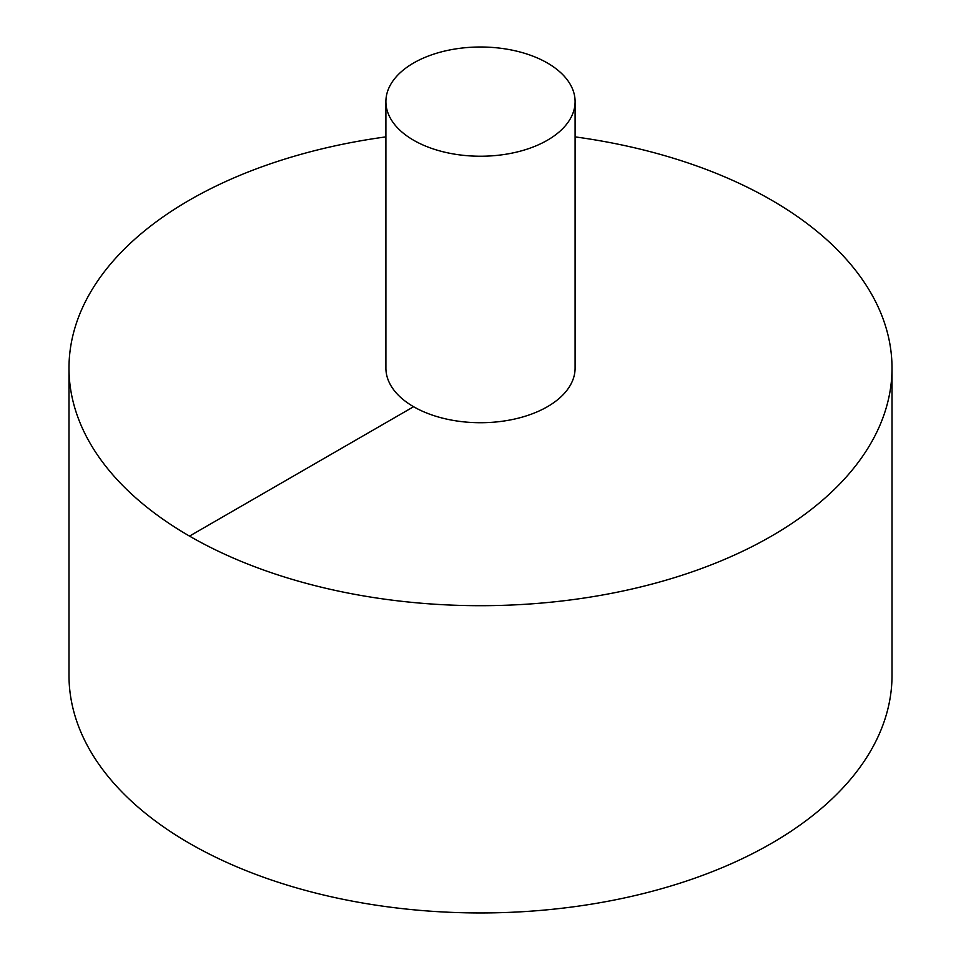 <?xml version="1.0" encoding="UTF-8"?>
<svg xmlns="http://www.w3.org/2000/svg" width="961" height="961" viewBox="0 0 961 961"><rect width="100%" height="100%" fill="white"/><g stroke="black" fill="none" stroke-linecap="round" stroke-linejoin="round"><path stroke-width="1.44" d="M385.902 136.882A411.512 237.583 0 0 0 189.509 200.104A411.512 237.583 0 0 0 68.988 368.099L68.988 675.367A411.512 237.583 0 0 0 480.5 912.95A411.512 237.583 0 0 0 892.012 675.367L892.012 368.099A411.512 237.583 0 0 0 575.098 136.882M68.988 368.099A411.512 237.583 0 0 0 480.5 605.694A411.512 237.583 0 0 0 892.012 368.099M385.902 101.614L385.902 368.099A94.598 54.621 0 0 0 480.5 422.72A94.598 54.621 0 0 0 575.098 368.099L575.098 101.614A94.598 54.621 0 0 0 516.706 51.161A94.598 54.621 0 0 0 413.602 62.994A94.598 54.621 0 0 0 385.902 101.614A94.598 54.621 0 0 0 480.5 156.235A94.598 54.621 0 0 0 575.098 101.614M189.509 536.106L413.602 406.719"/></g></svg>

